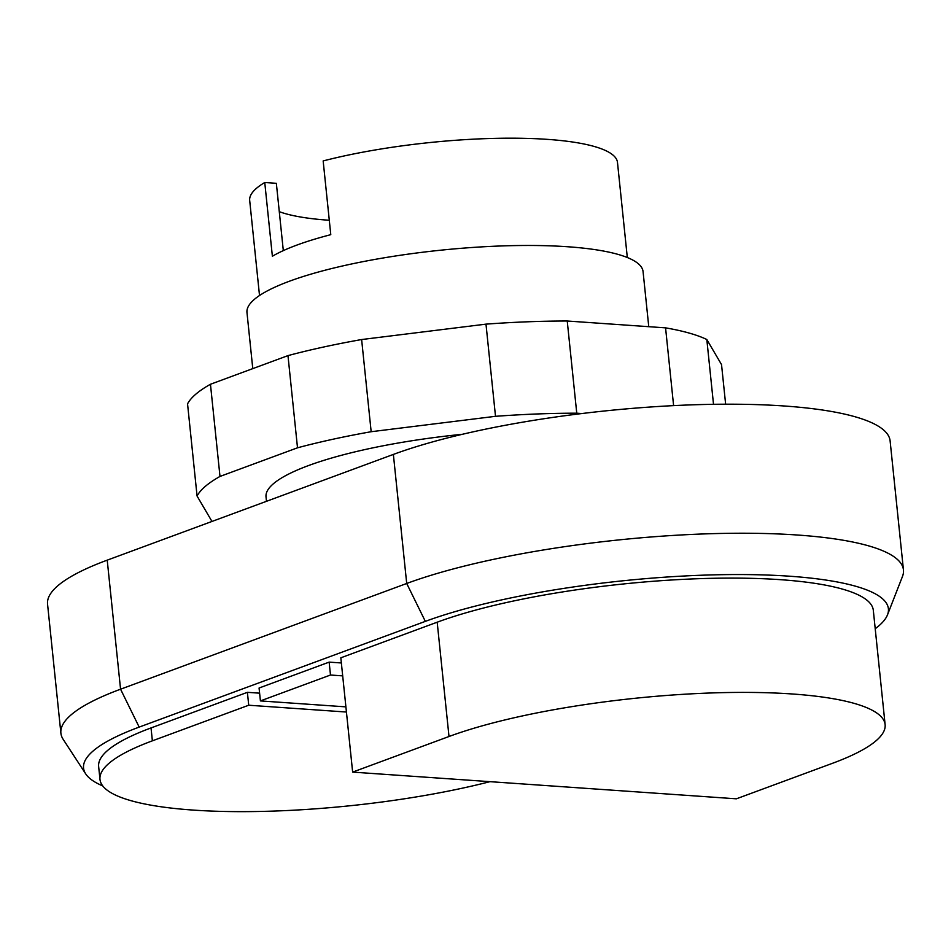 <?xml version="1.0" encoding="UTF-8"?>
<svg xmlns="http://www.w3.org/2000/svg" width="951" height="951" viewBox="0 0 951 951"><rect width="100%" height="100%" fill="white"/><g stroke="black" fill="none" stroke-linecap="round" stroke-linejoin="round"><path stroke-width="1.43" d="M449.003 736.502A245.56 51.889 -5.9 0 1 718.385 692.744A245.56 51.889 -5.9 0 1 885.119 724.614A245.56 51.889 -5.9 0 1 832.731 763.213L736.371 798.816L352.643 772.105L449.003 736.502L437.187 622.204A245.56 51.889 -5.9 0 1 706.569 578.446A245.56 51.889 -5.9 0 1 873.315 610.316L885.119 724.614M99.986 779.428L98.642 766.53A245.56 51.889 -5.9 0 1 151.031 727.931L247.391 692.328L248.722 705.226L152.374 740.829A245.56 51.889 174.1 0 0 99.986 779.428A245.56 51.889 174.1 0 0 236.906 811.631A245.56 51.889 174.1 0 0 489.991 781.663M247.391 692.328L259.611 693.172M346.437 712.037L248.722 705.226M260.408 700.911L259.076 688.013L329.153 662.122L330.484 675.02L260.408 700.911L345.902 706.866M329.153 662.122L341.361 662.966M342.693 675.876L330.484 675.02M437.187 622.204L340.827 657.807L352.643 772.105M102.732 785.918A260.729 55.099 -5.9 0 1 85.685 773.852A260.729 55.099 -5.9 0 1 139.179 727.099L425.335 621.372A260.729 55.099 -5.9 0 1 724.555 574.642A260.729 55.099 -5.9 0 1 887.497 614.833A260.729 55.099 -5.9 0 1 875.217 628.73M887.497 614.833L902.475 576.461A279.689 59.105 174.1 0 0 903.45 569.934A279.689 59.105 174.1 0 0 713.535 533.63A279.689 59.105 174.1 0 0 406.707 583.474L120.563 689.202A279.689 59.105 174.1 0 0 60.888 733.162A279.689 59.105 174.1 0 0 63.17 739.355L85.685 773.852M60.888 733.162L47.55 604.111A279.689 59.105 -5.9 0 1 107.225 560.151L393.369 454.423A279.689 59.105 -5.9 0 1 700.198 404.591A279.689 59.105 -5.9 0 1 890.112 440.884L903.45 569.934M462.376 434.286A199.104 42.07 174.1 0 0 266.018 496.874L266.482 501.308M212.239 521.35A270.203 57.108 -5.9 0 1 211.788 521.136L197.071 496.042A270.203 57.108 -5.9 0 1 219.99 476.439L297.508 447.802A270.203 57.108 -5.9 0 1 371.163 431.718L495.507 416.312A270.203 57.108 -5.9 0 1 576.758 413.186L581.869 413.542M725.637 404.199L721.536 364.602L706.819 339.507A270.203 57.108 174.1 0 0 665.569 327.857L567.236 321.01A270.203 57.108 174.1 0 0 485.985 324.136L361.63 339.543A270.203 57.108 174.1 0 0 287.975 355.615L210.456 384.263A270.203 57.108 174.1 0 0 187.549 403.866L197.071 496.042M210.456 384.263L219.99 476.439M287.975 355.615L297.508 447.802M361.63 339.543L371.163 431.718M485.985 324.136L495.507 416.312M567.236 321.01L576.758 413.186M665.569 327.857L673.605 405.625M706.819 339.507L713.512 404.306M648.76 326.68L643.066 271.594A199.104 42.07 174.1 0 0 567.652 246.749A199.104 42.07 174.1 0 0 356.625 262.928A199.104 42.07 174.1 0 0 246.975 312.522L252.776 368.631M627.315 257.519L617.484 162.443A184.874 39.074 174.1 0 0 547.467 139.369A184.874 39.074 174.1 0 0 323.162 160.933L330.782 234.671A184.874 39.074 174.1 0 0 272.378 256.259L264.758 182.509A184.874 39.074 174.1 0 0 249.685 200.447L259.516 295.523M283.315 250.624L276.349 183.317L264.758 182.509M279.285 211.669A170.657 36.067 174.1 0 0 329.296 220.263M151.031 727.931L152.374 740.829M393.369 454.423L406.707 583.474L425.335 621.372M107.225 560.151L120.563 689.202L139.179 727.099"/></g></svg>

